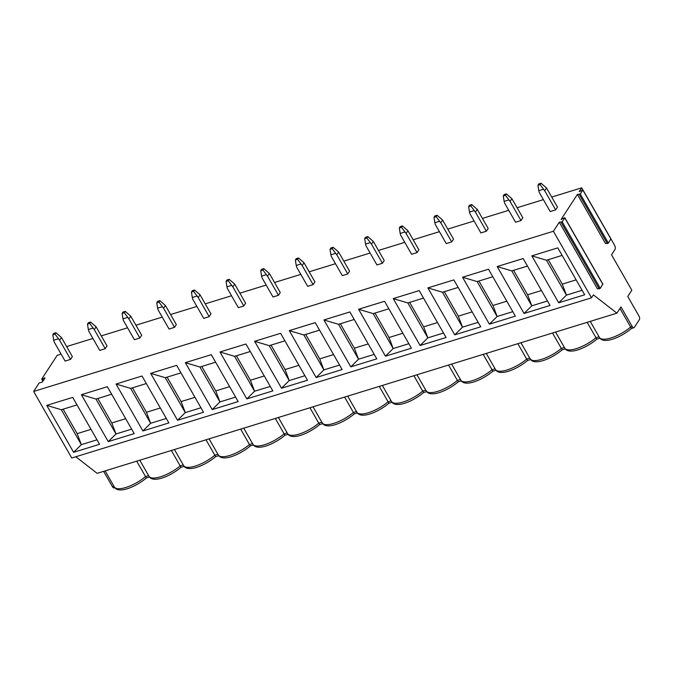<?xml version="1.0" encoding="UTF-8"?>
<svg xmlns="http://www.w3.org/2000/svg" width="673" height="673" viewBox="0 0 673 673"><rect width="100%" height="100%" fill="white"/><g stroke="black" fill="none" stroke-linecap="round" stroke-linejoin="round"><path stroke-width="1.01" d="M75.813 456.748L97.148 473.355L616.897 313.164L593.418 294.892L591.517 297.811L71.759 458.002L33.65 391.45L39.143 383.021L42.416 382.012L45.049 377.864L42.357 379.084L43.274 380.682M114.839 487.698L114.158 487.908A2.675 1.388 -107.1 0 1 112.467 486.739L103.65 471.352M42.895 381.28L41.734 379.034L57.247 355.218L59.51 354.755L60.873 353.67M41.701 379.202L42.357 379.084M66.627 346.57L92.933 338.469M101.278 335.894L127.584 327.785M135.929 325.21L162.227 317.109M170.58 314.535L196.878 306.425M205.231 303.851L231.529 295.75M239.882 293.176L266.18 285.066M274.525 282.492L300.831 274.391M309.176 271.816L335.482 263.707M343.827 261.132L370.133 253.031M378.478 250.457L404.784 242.347M413.129 239.781L439.427 231.672M447.781 229.098L474.078 220.988M482.432 218.422L508.729 210.312M517.083 207.738L543.38 199.637M551.725 197.063L581.691 187.826L582.835 189.82M33.65 391.45L553.399 231.26L559.28 222.225L562.165 221.821L564.798 217.673L561.097 219.448L577.392 194.421L580.277 194.017L582.868 190.03L579.201 191.645L581.691 187.826M543.355 189.298L538.787 190.703L539.275 192.461L550.211 211.558L555.662 209.875L557.471 207.091L546.543 188.003L544.726 190.779L540.108 184.595L537.929 185.268L538.829 183.872L541.016 183.199L540.108 184.595M508.712 199.974L504.136 201.387L504.624 203.145L515.56 222.233L521.011 220.551L522.828 217.774L511.892 198.678L510.084 201.463L505.457 195.271L503.278 195.944L504.178 194.556L506.365 193.883L505.457 195.271M474.061 210.657L469.485 212.062L469.973 213.821L480.909 232.908L486.36 231.234L488.177 228.45L477.241 209.362L475.432 212.138L470.806 205.946L468.627 206.619L469.527 205.231L471.714 204.558L470.806 205.946M439.41 221.333L434.834 222.738L435.322 224.496L446.258 243.592L451.718 241.91L453.526 239.134L442.59 220.037L440.781 222.822L436.154 216.63L433.976 217.303L434.884 215.915L437.063 215.242L436.154 216.63M404.759 232.008L400.183 233.422L400.671 235.18L411.607 254.268L417.067 252.585L418.875 249.809L407.939 230.721L406.13 233.497L401.503 227.306L399.325 227.979L400.233 226.591L402.412 225.918L401.503 227.306M370.108 242.692L365.54 244.097L366.019 245.855L376.956 264.952L382.415 263.269L384.224 260.493L373.288 241.397L371.479 244.173L366.861 237.99L364.673 238.663L365.582 237.275L367.761 236.602L366.861 237.99M335.457 253.368L330.889 254.781L331.377 256.539L342.305 275.627L347.764 273.945L349.573 271.169L338.637 252.081L336.828 254.857L332.21 248.665L330.022 249.338L330.931 247.95L333.11 247.277L332.21 248.665M300.806 264.052L296.238 265.456L296.726 267.215L307.654 286.311L313.113 284.629L314.922 281.844L303.994 262.756L302.177 265.532L297.559 259.349L295.371 260.022L296.28 258.634L298.459 257.961L297.559 259.349M266.155 274.727L261.587 276.14L262.075 277.899L273.011 296.986L278.462 295.304L280.271 292.528L269.343 273.431L267.526 276.216L262.907 270.024L260.729 270.697L261.629 269.309L263.816 268.636L262.907 270.024M231.512 285.411L226.936 286.816L227.424 288.574L238.36 307.67L243.811 305.988L245.628 303.203L234.692 284.115L232.883 286.891L228.256 280.708L226.078 281.381L226.978 279.985L229.165 279.32L228.256 280.708M196.861 296.086L192.285 297.5L192.772 299.258L203.709 318.346L209.16 316.663L210.977 313.887L200.041 294.791L198.232 297.575L193.605 291.384L191.426 292.057L192.327 290.669L194.514 289.996L193.605 291.384M162.21 306.77L157.633 308.175L158.121 309.933L169.058 329.03L174.517 327.347L176.326 324.563L165.39 305.475L163.581 308.251L158.954 302.068L156.775 302.741L157.684 301.344L159.863 300.671L158.954 302.068M127.559 317.446L122.991 318.859L123.47 320.617L134.407 339.705L139.866 338.023L141.675 335.247L130.739 316.15L128.93 318.935L124.312 312.743L122.124 313.416L123.033 312.028L125.212 311.355L124.312 312.743M92.908 328.13L88.34 329.534L88.819 331.293L99.755 350.389L105.215 348.707L107.024 345.922L96.088 326.834L94.279 329.61L89.66 323.427L87.473 324.1L88.382 322.704L90.561 322.031L89.66 323.427M58.257 338.805L53.689 340.218L54.177 341.977L65.104 361.065L70.564 359.382L72.373 356.606L61.436 337.51L59.628 340.294L55.009 334.102L52.822 334.775L53.731 333.387L55.909 332.714L55.009 334.102M611.025 239.05L614.491 245.098A3.34 1.733 -107.1 0 1 614.92 249.565L611.53 254.781L631.829 290.231L627.758 296.49L639.005 316.125A2.675 1.388 -107.1 0 1 639.35 319.7L634.37 327.339A2.675 1.388 -107.1 0 1 633.907 327.717A2.675 1.388 -107.1 0 1 632.216 326.548L620.969 306.913L616.897 313.164M136.712 461.165L145.528 476.551L148.59 475.609M619.976 308.444L630.626 327.044L632.216 326.548M587.159 322.333L595.975 337.72L599.037 336.778M552.508 333.009L561.324 348.404L564.395 347.453M517.857 343.693L526.673 359.079L529.744 358.137M483.214 354.368L492.022 369.755L495.092 368.812M448.563 365.052L457.371 380.438L460.441 379.496M413.912 375.727L422.72 391.114L425.79 390.172M379.261 386.411L388.077 401.798L391.139 400.847M344.61 397.087L353.426 412.473L356.488 411.531M309.959 407.771L318.775 423.157L321.837 422.207M275.307 418.446L284.124 433.833L287.194 432.89M240.665 429.122L249.473 444.517L252.543 443.566M206.014 439.805L214.822 455.192L217.892 454.25M171.363 450.481L180.171 465.876L183.241 464.925M633.907 327.717L631.493 328.458C620.716 337.594 603.235 344.669 599.441 337.467A21.721 7.369 -29.8 0 0 630.626 327.044L631.392 328.264M577.392 194.421L605.507 243.517L608.392 243.113L610.857 238.907M591.517 297.811L553.399 231.26M559.28 222.225L597.397 288.776L600.282 288.364L602.747 284.166M599.937 338.183L596.85 339.142C586.074 348.278 568.584 355.352 564.79 348.151A21.721 7.369 -29.8 0 0 595.975 337.72L596.741 338.94M565.286 348.866L562.199 349.817C551.423 358.953 533.933 366.028 530.139 358.827A21.721 7.369 -29.8 0 0 561.324 348.404L562.09 349.615M530.635 359.542L527.548 360.492C516.771 369.628 499.282 376.703 495.488 369.511A21.721 7.369 -29.8 0 0 526.673 359.079L527.439 360.299M495.984 370.226L492.897 371.176C482.12 380.312 464.631 387.387 460.837 380.186A21.721 7.369 -29.8 0 0 492.022 369.755L492.796 370.974M461.341 380.901L458.246 381.852C447.469 390.988 429.98 398.063 426.186 390.87A21.721 7.369 -29.8 0 0 457.371 380.438L458.145 381.658M426.69 391.585L423.595 392.536C412.818 401.672 395.329 408.747 391.543 401.545A21.721 7.369 -29.8 0 0 422.72 391.114L423.494 392.334M392.039 402.261L388.944 403.211C378.167 412.347 360.686 419.422 356.892 412.229A21.721 7.369 -29.8 0 0 388.077 401.798L388.843 403.018M357.388 412.944L354.292 413.895C343.524 423.031 326.035 430.106 322.241 422.905A21.721 7.369 -29.8 0 0 353.426 412.473L354.191 413.693M322.737 423.62L319.65 424.57C308.873 433.706 291.384 440.781 287.59 433.589A21.721 7.369 -29.8 0 0 318.775 423.157L319.54 424.377M288.086 434.295L284.999 435.254C274.222 444.39 256.733 451.465 252.939 444.264A21.721 7.369 -29.8 0 0 284.124 433.833L284.889 435.052M253.435 444.979L250.348 445.93C239.571 455.066 222.082 462.141 218.288 454.948A21.721 7.369 -29.8 0 0 249.473 444.517L250.247 445.736M218.784 455.655L215.696 456.614C204.92 465.75 187.431 472.825 183.636 465.623A21.721 7.369 -29.8 0 0 214.822 455.192L215.596 456.412M184.141 466.339L181.045 467.289C170.269 476.425 152.779 483.5 148.994 476.299A21.721 7.369 -29.8 0 0 180.171 465.876L180.944 467.096M149.49 477.014L146.394 477.973C135.618 487.109 118.128 494.184 114.343 486.983A21.721 7.369 -29.8 0 0 145.528 476.551L146.293 477.771M557.808 247.866L584.677 294.782L558.699 302.783L531.838 255.875L557.808 247.866M523.157 258.55L550.026 305.458L524.048 313.467L497.187 266.558L523.157 258.55M488.505 269.225L515.375 316.142L489.406 324.142L462.536 277.234L488.505 269.225M453.863 279.909L480.724 326.817L454.755 334.826L427.885 287.909L453.863 279.909M419.212 290.585L446.073 337.501L420.103 345.501L393.234 298.593L419.212 290.585M384.561 301.268L411.422 348.177L385.452 356.185L358.583 309.269L384.561 301.268M349.91 311.944L376.779 358.86L350.801 366.861L323.932 319.953L349.91 311.944M315.258 322.628L342.128 369.536L316.15 377.545L289.289 330.628L315.258 322.628M280.607 333.303L307.477 380.22L281.499 388.22L254.638 341.312L280.607 333.303M245.956 343.987L272.826 390.895L246.848 398.904L219.987 351.987L245.956 343.987M211.305 354.663L238.175 401.579L212.205 409.579L185.336 362.671L211.305 354.663M176.663 365.346L203.524 412.255L177.554 420.263L150.685 373.347L176.663 365.346M142.011 376.022L168.873 422.93L142.903 430.939L116.034 384.031L142.011 376.022M107.36 386.706L134.221 433.614L108.252 441.614L81.383 394.706L107.36 386.706M72.709 397.381L99.579 444.289L73.601 452.298L46.731 405.39L72.709 397.381M582.111 290.299L566.43 295.136L558.699 302.783M576.122 279.85L562.258 284.124L566.43 295.136L546.442 260.224L531.838 255.875M548.251 259.669L562.258 284.124M562.115 255.395L546.442 260.224M527.464 266.071L511.791 270.899L497.187 266.558M547.46 300.982L531.779 305.811L524.048 313.467M541.471 290.526L527.607 294.799L531.779 305.811L511.791 270.899M513.6 270.344L527.607 294.799M492.813 276.754L477.14 281.583L462.536 277.234M512.809 311.658L497.137 316.495L489.406 324.142M506.819 301.21L492.956 305.483L497.137 316.495L477.14 281.583M478.949 281.028L492.956 305.483M458.17 287.43L442.489 292.259L427.885 287.909M478.158 322.342L462.486 327.171L454.755 334.826M472.177 311.885L458.305 316.159L462.486 327.171L442.489 292.259M444.298 291.703L458.305 316.159M423.519 298.105L407.838 302.943L393.234 298.593M443.507 333.017L427.835 337.854L420.103 345.501M437.526 322.569L423.654 326.842L427.835 337.854L407.838 302.943M409.647 302.387L423.654 326.842M388.868 308.789L373.187 313.618L358.583 309.269M408.864 343.701L393.183 348.53L385.452 356.185M402.875 333.244L389.002 337.518L393.183 348.53L373.187 313.618M374.996 313.063L389.002 337.518M354.217 319.465L338.536 324.302L323.932 319.953M374.213 354.377L358.532 359.214L350.801 366.861M368.224 343.928L354.351 348.202L358.532 359.214L338.536 324.302M340.345 323.747L354.351 348.202M319.566 330.149L303.893 334.977L289.289 330.628M339.562 365.06L323.881 369.889L316.15 377.545M333.572 354.604L319.7 358.877L323.881 369.889L303.893 334.977M305.693 334.422L319.7 358.877M284.915 340.824L269.242 345.661L254.638 341.312M304.911 375.736L289.23 380.573L281.499 388.22M298.921 365.288L285.058 369.561L289.23 380.573L269.242 345.661M271.051 345.098L285.058 369.561M250.263 351.508L234.591 356.337L219.987 351.987M270.26 386.42L254.579 391.249L246.848 398.904M264.27 375.963L250.406 380.237L254.579 391.249L234.591 356.337M236.4 355.781L250.406 380.237M215.621 362.183L199.94 367.021L185.336 362.671M235.609 397.095L219.936 401.924L212.205 409.579M229.628 386.647L215.755 390.92L219.936 401.924L199.94 367.021M201.749 366.457L215.755 390.92M180.97 372.867L165.289 377.696L150.685 373.347M200.958 407.779L185.285 412.608L177.554 420.263M194.977 397.322L181.104 401.596L185.285 412.608L165.289 377.696M167.097 377.141L181.104 401.596M146.319 383.543L130.638 388.38L116.034 384.031M166.307 418.455L150.634 423.283L142.903 430.939M160.325 407.998L146.453 412.28L150.634 423.283L130.638 388.38M132.446 387.816L146.453 412.28M111.668 394.227L95.987 399.055L81.383 394.706M131.664 429.138L115.983 433.967L108.252 441.614M125.674 418.682L111.802 422.955L115.983 433.967L95.987 399.055M97.795 398.5L111.802 422.955M77.016 404.902L61.336 409.731L46.731 405.39M97.013 439.814L81.332 444.643L73.601 452.298M91.023 429.357L77.151 433.639L81.332 444.643L61.336 409.731M63.144 409.176L77.151 433.639M555.662 209.875L544.726 190.779M541.016 183.199L546.543 188.003M537.929 185.268L538.787 190.703M521.011 220.551L510.084 201.463M506.365 193.883L511.892 198.678M503.278 195.944L504.136 201.387M486.36 231.234L475.432 212.138M471.714 204.558L477.241 209.362M468.627 206.619L469.485 212.062M451.718 241.91L440.781 222.822M437.063 215.242L442.59 220.037M433.976 217.303L434.834 222.738M417.067 252.585L406.13 233.497M402.412 225.918L407.939 230.721M399.325 227.979L400.183 233.422M382.415 263.269L371.479 244.173M367.761 236.602L373.288 241.397M364.673 238.663L365.54 244.097M347.764 273.945L336.828 254.857M333.11 247.277L338.637 252.081M330.022 249.338L330.889 254.781M313.113 284.629L302.177 265.532M298.459 257.961L303.994 262.756M295.371 260.022L296.238 265.456M278.462 295.304L267.526 276.216M263.816 268.636L269.343 273.431M260.729 270.697L261.587 276.14M243.811 305.988L232.883 286.891M229.165 279.32L234.692 284.115M226.078 281.381L226.936 286.816M209.16 316.663L198.232 297.575M194.514 289.996L200.041 294.791M191.426 292.057L192.285 297.5M174.517 327.347L163.581 308.251M159.863 300.671L165.39 305.475M156.775 302.741L157.633 308.175M139.866 338.023L128.93 318.935M125.212 311.355L130.739 316.15M122.124 313.416L122.991 318.859M105.215 348.707L94.279 329.61M90.561 322.031L96.088 326.834M87.473 324.1L88.34 329.534M70.564 359.382L59.628 340.294M55.909 332.714L61.436 337.51M52.822 334.775L53.689 340.218M112.467 486.739L113.939 486.285M561.147 222.368L599.264 288.919M562.165 221.821L600.282 288.364M564.756 217.833L602.873 284.385M579.26 194.573L607.374 243.66M580.277 194.017L608.392 243.113M582.868 190.03L610.983 239.125M44.384 377.974L44.696 378.512M105.131 470.898L114.343 486.983M590.229 321.383L599.441 337.467M602.907 284.216L564.798 217.673M611.017 238.965L582.902 189.87M555.578 332.067L564.79 348.151M520.927 342.742L530.139 358.827M486.276 353.426L495.488 369.511M451.625 364.101L460.837 380.186M416.974 374.785L426.186 390.87M382.331 385.461L391.543 401.545M347.68 396.145L356.892 412.229M313.029 406.82L322.241 422.905M278.378 417.504L287.59 433.589M243.727 428.179L252.939 444.264M209.076 438.863L218.288 454.948M174.425 449.539L183.636 465.623M139.782 460.214L148.994 476.299"/></g></svg>
